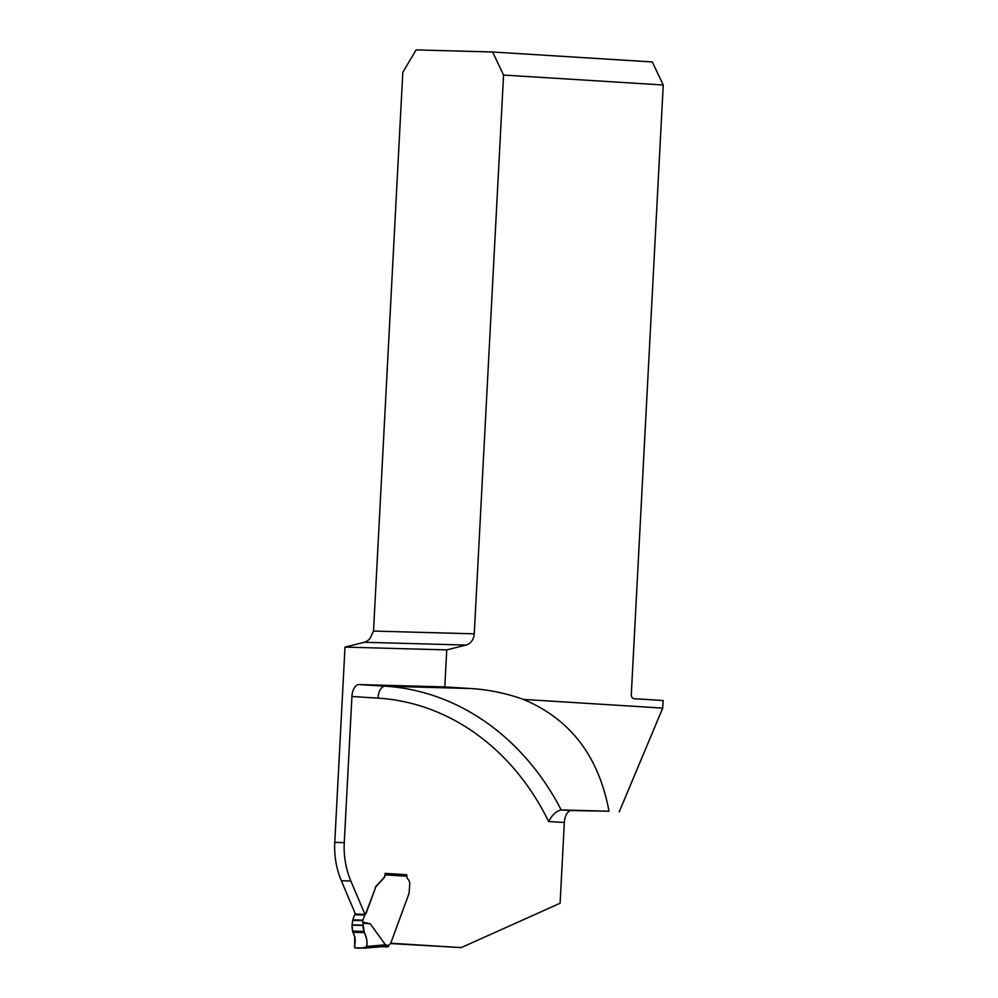 <?xml version="1.0" encoding="UTF-8"?>
<svg xmlns="http://www.w3.org/2000/svg" width="998" height="998" viewBox="0 0 998 998"><rect width="100%" height="100%" fill="white"/><g stroke="black" fill="none" stroke-linecap="round" stroke-linejoin="round"><path stroke-width="1.5" d="M470.919 688.545A262.462 222.067 -88.4 0 1 523.426 699.411L662.722 708.093L663.121 700.521L634.291 698.725A3.792 3.206 -88.4 0 1 631.285 694.745L663.233 85.005L503.553 75.05L474.262 633.83A12.138 10.267 -88.4 0 1 466.054 645.057L446.755 649.898L444.809 686.923L470.919 688.545L385.128 686.187A262.462 222.067 -88.4 0 1 561.188 809.914L608.992 811.224L571.442 810.551A12.138 6.462 -86.4 0 0 564.332 822.489L560.103 903.24L461.213 947.613L390.754 943.222M523.426 699.411C570.32 719.096 598.837 756.359 608.992 811.224M662.722 708.093L619.234 811.861M663.233 85.005L652.305 61.951L492.613 51.996L416.116 49.9L402.805 72.293L373.514 631.06L370.57 637.448A12.138 10.267 91.6 0 1 364.295 642.275L344.996 647.103L446.755 649.898M503.553 75.05L492.613 51.996M461.213 947.613L390.642 943.547A0.761 0.636 -88.4 0 1 390.343 943.921L389.806 944.233A2.27 1.921 91.6 0 0 388.896 945.393L388.646 946.141A1.522 0.811 -86.4 0 1 387.898 946.877L382.92 946.566M444.809 686.923L359.018 684.566A12.138 6.462 -86.4 0 0 351.92 696.504L344.26 842.624A75.86 64.184 -88.4 0 0 350.859 881.022L364.956 914.355L355.463 914.093L341.366 880.772A75.86 64.184 -88.4 0 1 334.767 842.362L344.996 647.103M364.969 914.355A3.031 2.57 91.6 0 0 365.917 913.008L375.46 887.883L366.229 913.02A3.031 2.57 -88.4 0 1 365.268 914.368A1.522 1.285 91.6 0 0 364.781 915.041L362.91 920.144A1.522 1.285 91.6 0 0 362.81 920.655L362.736 922.077L370.221 923.799L385.702 945.193L388.896 945.393M406.673 875.034L385.103 873.35L385.066 874.111A6.063 5.14 91.6 0 1 383.332 878.302L375.897 886.374A7.585 6.412 91.6 0 0 375.148 887.883M564.332 822.489L548.651 821.516C552.393 814.692 556.572 810.825 561.188 809.914L571.442 810.551M390.642 943.534L408.806 894.083A7.585 6.412 -88.4 0 0 409.105 893.073L409.729 883.991A5.689 4.815 -88.4 0 0 408.045 879.325A3.792 3.206 91.6 0 1 406.922 876.219A1.522 0.811 -86.4 0 0 406.198 874.685L406.697 874.697M385.989 944.769L366.553 946.478L365.443 948.1L354.914 947.813L354.427 946.154C355.812 941.102 355.288 936.473 352.855 932.282L352.057 925.134L352.706 920.381A1.522 1.285 -88.4 0 1 352.805 919.869L354.677 914.767A1.522 1.285 -88.4 0 1 355.163 914.093A3.031 2.57 91.6 0 0 355.375 913.906M406.922 876.219L385.29 874.872A6.063 5.14 -88.4 0 1 383.644 878.315L376.196 886.374A7.585 6.412 91.6 0 0 375.46 887.883M385.29 874.872L385.253 874.111A1.522 0.811 -86.4 0 0 385.078 873.687M406.198 874.685A1.522 0.811 -86.4 0 0 406.186 874.685L385.103 873.375L406.186 874.685M381.423 946.703L387.898 946.877M383.17 946.541L365.493 948.1L383.02 946.553L385.702 945.193M366.553 946.478C367.476 941.463 366.69 936.835 364.195 932.594L363.01 923.15L370.221 923.799M363.01 923.15L362.736 922.077M362.985 925.433L352.057 925.134C351.97 929.175 352.843 932.88 354.652 936.249L354.752 947.776C358.769 948.574 362.686 948.25 366.491 946.79C368.773 938.968 363.11 932.955 362.985 925.433L352.057 925.134M373.514 631.06L474.262 633.83M548.651 821.516A250.323 211.801 91.6 0 0 378.017 698.138L351.92 696.504M344.26 842.624L334.767 842.362M359.018 684.566L385.128 686.187A12.138 6.462 -86.4 0 0 378.017 698.138M466.054 645.057L364.295 642.275M350.859 881.022L341.366 880.772M352.706 920.381L362.81 920.655M352.805 919.869L362.91 920.144M354.677 914.767L364.781 915.041M355.163 914.093L365.268 914.368M352.855 932.282L364.195 932.594M352.456 931.097L363.746 931.408M352.069 924.859L362.973 925.158"/></g></svg>
